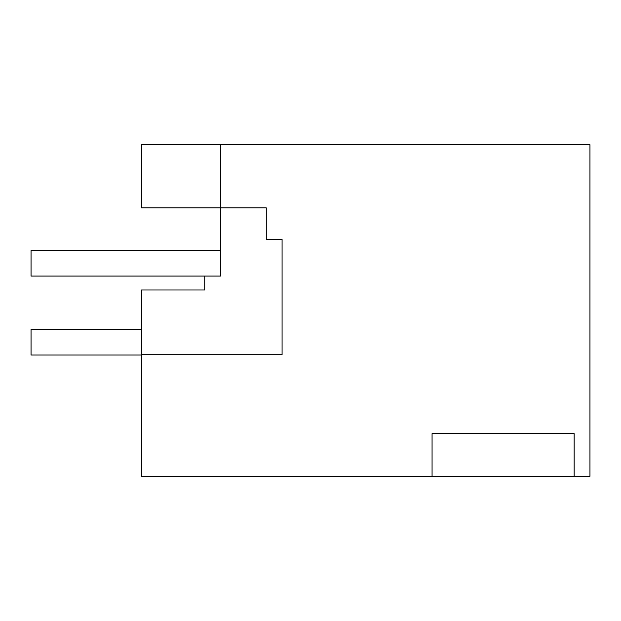 <?xml version="1.0" encoding="UTF-8"?>
<svg xmlns="http://www.w3.org/2000/svg" width="621" height="621" viewBox="0 0 621 621"><rect width="100%" height="100%" fill="white"/><g stroke="black" fill="none" stroke-linecap="round" stroke-linejoin="round"><path stroke-width="0.93" d="M141.565 354.707L141.565 476.276L432.069 476.276L432.069 433.644L574.161 433.644L574.161 476.276L589.95 476.276L589.95 144.724L220.509 144.724L220.509 276.081L204.72 276.081L204.72 289.976L141.565 289.976L141.565 354.707L282.081 354.707L282.081 239.45L282.081 354.707M282.081 239.45L266.293 239.45L266.293 207.88L141.565 207.88L141.565 144.724L220.509 144.724L220.509 207.88L220.509 144.724M220.509 250.504L31.05 250.504L31.05 276.081L220.509 276.081M432.069 476.276L574.161 476.276M141.565 329.448L31.05 329.448L31.05 355.026L141.565 355.026"/></g></svg>

